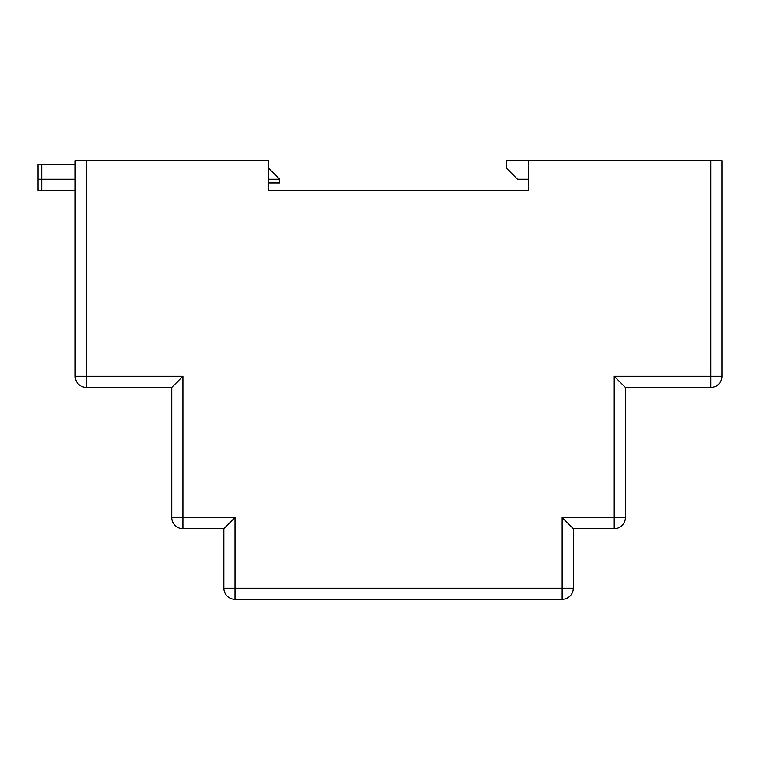 <?xml version="1.0" encoding="UTF-8"?>
<svg xmlns="http://www.w3.org/2000/svg" width="760" height="760" viewBox="0 0 760 760"><rect width="100%" height="100%" fill="white"/><g stroke="black" fill="none" stroke-linecap="round" stroke-linejoin="round"><path stroke-width="1.14" d="M75.173 190.409L38 190.409L38 164.388L75.173 164.388M268.479 179.265L279.632 179.265L279.632 182.98L268.479 182.98M75.173 179.265L41.714 179.265L41.714 190.409M279.632 179.265L268.479 168.112M38 179.265L41.714 179.265L41.714 164.388M528.694 160.673L528.694 190.409L528.694 179.265L517.541 179.265L506.388 168.112L506.388 160.673L722 160.673L722 376.285A11.153 11.153 0 0 1 710.847 387.438L625.347 387.438L625.347 517.541A11.153 11.153 0 0 1 614.194 528.694L573.306 528.694L573.306 588.173A11.153 11.153 0 0 1 562.153 599.327L235.02 599.327A11.153 11.153 0 0 1 223.868 588.173L223.868 528.694L182.98 528.694L182.98 517.541L235.02 517.541L223.868 528.694M171.827 387.438L182.98 376.285L182.98 517.541L171.827 517.541A11.153 11.153 0 0 0 182.98 528.694A11.153 11.153 0 0 1 171.827 517.541L171.827 387.438L86.326 387.438A11.153 11.153 0 0 1 75.173 376.285L75.173 160.673L268.479 160.673L268.479 190.409L528.694 190.409M573.306 528.694L562.153 517.541L614.194 517.541L614.194 376.285L625.347 387.438M614.194 376.285L710.847 376.285L710.847 160.673M86.326 160.673L86.326 376.285L182.98 376.285M235.02 517.541L235.02 588.173L562.153 588.173L562.153 517.541M573.306 588.173A11.153 11.153 0 0 1 562.153 599.327L562.153 588.173L573.306 588.173M235.02 588.173L235.02 599.327A11.153 11.153 0 0 1 223.868 588.173L235.02 588.173M86.326 387.438L86.326 376.285L75.173 376.285A11.153 11.153 0 0 0 86.326 387.438M614.194 528.694A11.153 11.153 0 0 0 625.347 517.541L614.194 517.541L614.194 528.694M710.847 387.438A11.153 11.153 0 0 0 722 376.285L710.847 376.285L710.847 387.438"/></g></svg>
